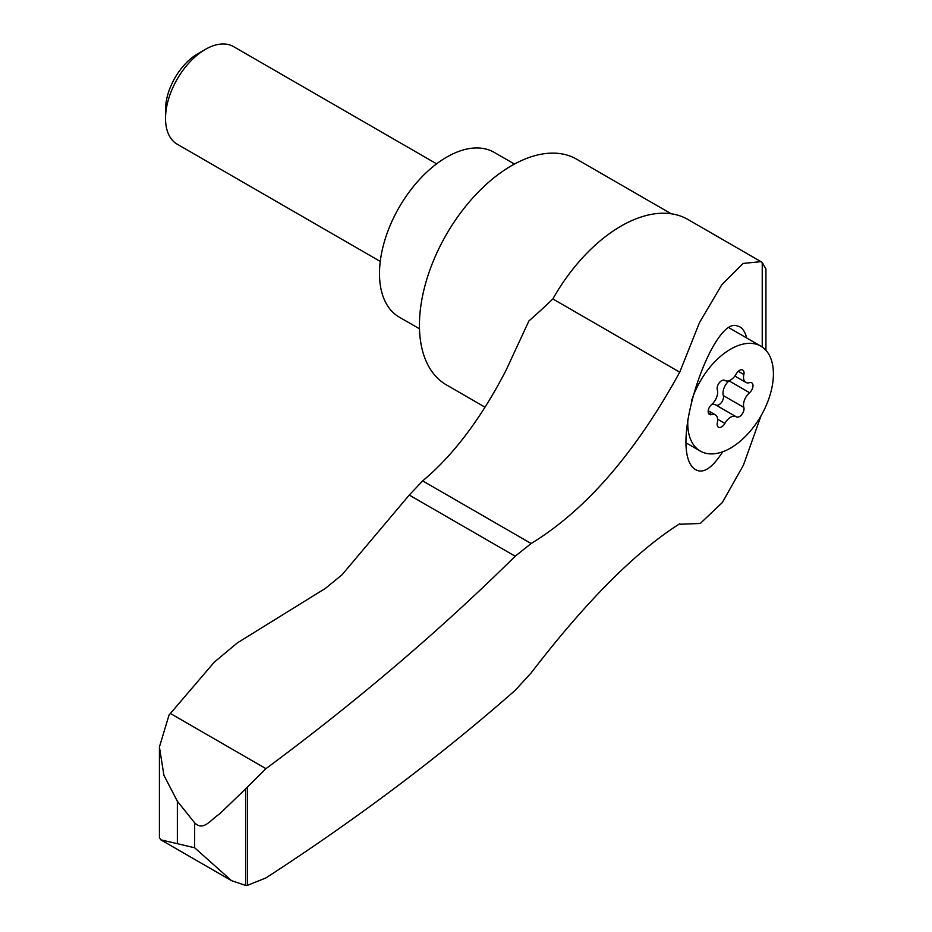<?xml version="1.0" encoding="UTF-8"?>
<svg xmlns="http://www.w3.org/2000/svg" width="932" height="932" viewBox="0 0 932 932"><rect width="100%" height="100%" fill="white"/><g stroke="black" fill="none" stroke-linecap="round" stroke-linejoin="round"><path stroke-width="1.4" d="M177.36 843.681L160.817 839.837L159.419 837.6L159.419 746.998L163.915 775.296L177.36 801.264L194.66 822.828C203.351 831.845 211.098 819.228 219.509 814.009L245.605 788.915L245.605 885.4L231.532 880.658L194.66 847.771L177.36 843.681L177.36 801.264M765.929 350.292L765.929 268.952L762.236 262.486L760.931 261.636L743.154 263.441L721.776 284.784L699.536 322.507L679.731 372.194C635.274 453.08 585.739 510.188 531.135 543.519L515.198 556.218C440.195 630.335 357.119 701.144 265.958 768.655L170.393 713.481L169.041 715.019L159.419 746.998M679.731 372.194L552.862 298.951A556.369 321.225 120 0 1 528.898 320.969L505.89 370.61C480.982 418.631 453.243 455.399 422.662 480.889L409.264 495.055L341.986 574.846L325.326 588.43L237.287 642.929L214.197 662.256L170.393 713.481M679.708 523.761L680.535 524.238L679.731 523.749C635.764 551.523 586.228 601.245 531.135 672.927L515.198 690.332C440.195 756.26 357.119 818.785 265.958 877.909L247.446 885.353L245.605 885.4M680.535 524.238L700.282 523.458L722.335 502.546L743.445 465.103L761.025 415.823M265.958 768.655L245.605 788.915M746.742 338.013C744.715 330.697 741.581 326.701 737.34 326.037C713.935 315.319 669.059 441.139 692.581 467.27C700.806 475.471 710.825 470.31 722.661 451.799M760.931 261.636L687.933 219.486A133.812 77.251 120 0 0 552.862 298.951M734.847 376.062L745.81 382.388A11.091 6.408 -60 0 0 749.549 382.644A6.338 3.658 -60 0 1 751.681 382.784A6.338 3.658 -60 0 1 752.823 387.188A6.338 3.658 -60 0 1 749.549 392.71L729.022 380.862A6.338 3.658 120 0 0 729.337 380.582M729.022 380.862A11.091 6.408 120 0 0 723.325 395.564A6.338 3.658 120 0 1 721.415 402.531A6.338 3.658 120 0 1 716.021 405.094M735.965 416.627L715.764 404.966A11.091 6.408 120 0 0 715.613 404.861A11.091 6.408 120 0 0 711.314 404.814M745.81 382.388A11.091 6.408 -60 0 1 743.841 374.524L738.261 371.297M724.63 380.303L725.038 380.536A11.091 6.408 -60 0 0 736.292 373.849A6.338 3.658 -60 0 1 742.711 370.027A6.338 3.658 -60 0 1 743.841 374.524M708.227 410.744L715.357 414.857A11.091 6.408 -60 0 0 711.617 414.6A6.338 3.658 -60 0 1 709.485 414.46A6.338 3.658 -60 0 1 708.343 410.045A6.338 3.658 -60 0 1 711.617 404.535A11.091 6.408 -60 0 0 717.325 389.832A6.338 3.658 -60 0 1 719.318 382.749A6.338 3.658 -60 0 1 724.793 380.384A6.338 3.658 -60 0 1 724.875 380.431M715.357 414.857A11.091 6.408 -60 0 1 717.325 422.72A6.338 3.658 -60 0 0 718.444 427.217A6.338 3.658 -60 0 0 724.875 423.396A11.091 6.408 -60 0 1 736.129 416.709A11.091 6.408 -60 0 1 736.292 416.814A6.338 3.658 -60 0 0 736.373 416.86A6.338 3.658 -60 0 0 741.849 414.495A6.338 3.658 -60 0 0 743.841 407.412A11.091 6.408 -60 0 1 749.549 392.71M380.268 261.426L177.196 144.192A56.339 32.527 -60 0 1 165.535 118.399L165.535 109.568A45.54 26.294 -60 0 1 197.735 53.8L205.366 49.396A56.339 32.527 -60 0 1 233.536 46.6L436.607 163.834M165.535 118.399A56.339 32.527 -60 0 1 205.366 49.396M419.493 328.798L399.187 317.078A95.076 54.895 -60 0 1 399.187 207.288A95.076 54.895 -60 0 1 494.263 152.405L514.464 164.055M729.523 328.087A60.568 34.973 -60 0 1 730.094 328.402L760.862 346.168A60.568 34.973 -60 0 1 770.147 394.702A60.568 34.973 -60 0 1 730.583 448.071A60.568 34.973 -60 0 1 700.305 451.076A60.568 34.973 -60 0 1 687.909 419.109M691.486 400.993A60.568 34.973 -60 0 1 760.862 346.168M671.18 213.766L576.71 159.221A130.294 75.224 120 0 0 446.416 234.445A130.294 75.224 120 0 0 446.416 384.893L485.001 407.168M194.66 822.828L194.66 847.771M515.198 556.218L409.264 495.055M531.135 543.519L422.662 480.889M762.236 262.486L762.236 347.042M247.446 786.631L247.446 885.353M711.617 414.6L708.297 412.69M724.875 423.396L717.628 419.214M743.841 407.412L723.325 395.564M715.613 404.861L736.129 416.709M686.29 442.98L700.305 451.076M160.817 839.837L231.532 880.658"/></g></svg>
